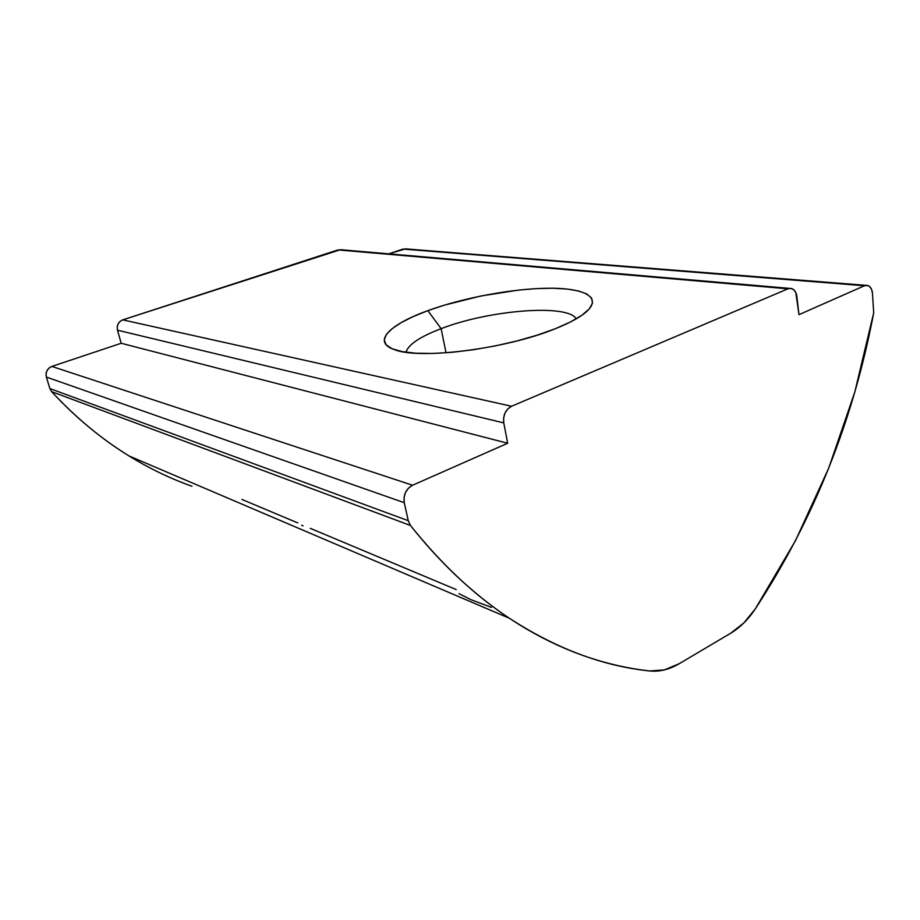 <?xml version="1.0" encoding="UTF-8"?>
<svg xmlns="http://www.w3.org/2000/svg" width="920" height="920" viewBox="0 0 920 920"><rect width="100%" height="100%" fill="white"/><g stroke="black" fill="none" stroke-linecap="round" stroke-linejoin="round"><path stroke-width="1.38" d="M456.193 589.57L310.293 528.344M303.013 525.826L301.702 525.297M441.117 328.67C420.003 336.72 408.284 344.586 405.961 352.245C408.284 344.586 420.003 336.72 441.117 328.67L446.039 352.797L441.117 328.67C488.497 310.155 567.525 303.542 576.242 318.837C567.525 303.542 488.497 310.155 441.117 328.67L427.857 310.649L441.117 328.67M555.335 328.716C505.988 349.059 419.313 359.823 394.484 349.657C371.657 342.056 389.309 324.472 427.857 310.649L413.298 316.526L401.2 322.609L392.046 328.704L386.273 334.581L384.226 340.032L386.147 344.839L392.115 348.76L402.063 351.601L415.736 353.211L432.641 353.464L452.111 352.303L473.305 349.749L495.247 345.92L516.902 340.964L537.245 335.144L555.335 328.716L570.389 322L581.819 315.307L589.248 308.924L592.503 303.105L591.617 298.068L586.81 293.974L578.415 290.938L566.881 289.018L552.713 288.248L536.463 288.604L518.707 290.064L481.034 295.964L444.371 305.152L427.857 310.649C463.323 297.712 512.831 288.477 548.78 288.236C584.672 287.948 602.841 297.424 586.086 312.029C579.726 317.492 569.468 323.058 555.335 328.716M459.011 593.653L470.822 599.633L491.429 607.384M297.735 522.905L241.902 499.422M191.946 486.266C175.306 480.378 158.884 472.937 142.68 463.967C126.477 454.974 110.733 444.452 95.427 432.377C80.132 420.291 65.527 406.72 51.635 391.655L49.864 388.55L51.635 391.655L410.481 525.492L408.261 520.708L49.864 388.55L46.368 377.062C45.379 372.059 47.207 368.517 51.865 366.424L49.024 368.046L46.977 370.633L46.034 373.808L46.368 377.062L404.259 502.699C403.247 494.787 406.019 488.968 412.562 485.231L51.865 366.424L121.198 343.263L117.484 330.188C116.598 325.266 118.358 321.827 122.785 319.861L120.071 321.402L118.116 323.897L117.208 326.991L117.484 330.188L503.757 422.889C502.941 415.161 505.54 409.618 511.566 406.249L122.785 319.861L340.48 249.688L791.717 288.57C794.546 289.639 796.271 292.295 796.869 296.527L798.962 314.663L864.466 285.74L867.744 285.476C870.389 286.453 871.964 288.995 872.47 293.123L873.701 312.846C853.127 421.095 813.659 519.8 755.262 608.959L795.512 540.615L828.724 468.084L854.818 391.966L873.701 312.846L872.47 293.123L871.55 289.363L869.71 286.637L867.226 285.361L864.466 285.74L405.455 248.86L388.619 253.908L403.086 249.067L864.466 285.74L798.962 314.663L795.811 292.583L793.741 289.731L790.993 288.408L787.957 288.811L511.566 406.249L122.785 319.861L337.962 249.918L787.957 288.811L511.566 406.249L507.863 408.836L505.068 412.919L503.619 417.853L503.757 422.889L507.679 443.244L121.198 343.263L117.484 330.188L503.757 422.889L507.679 443.244L412.562 485.231L51.865 366.424L121.198 343.263L507.679 443.244L412.562 485.231L408.537 488.06L405.536 492.372L404.041 497.524L404.259 502.699L408.261 520.708L49.864 388.55L46.368 377.062L404.259 502.699L408.261 520.708L410.481 525.492L51.635 391.655C75.612 417.507 101.373 438.921 128.926 455.894L509.381 618.263C474.513 595.24 441.542 564.316 410.481 525.492C428.467 548.159 447.246 568.123 466.808 585.384C486.358 602.611 506.333 617.193 526.723 629.119C547.112 641.021 567.617 650.417 588.236 657.294C608.844 664.159 629.326 668.713 649.658 670.956C602.772 666.115 556.014 648.543 509.381 618.263M679.121 663.769L730.756 633.19L743.855 622.943L755.262 608.959C748.224 619.516 740.048 627.589 730.756 633.19L679.121 663.769C669.277 669.553 659.456 671.945 649.658 670.956L664.378 669.909L679.121 663.769M341.101 249.814L789.498 288.385M405.904 248.94L865.904 285.338"/></g></svg>

